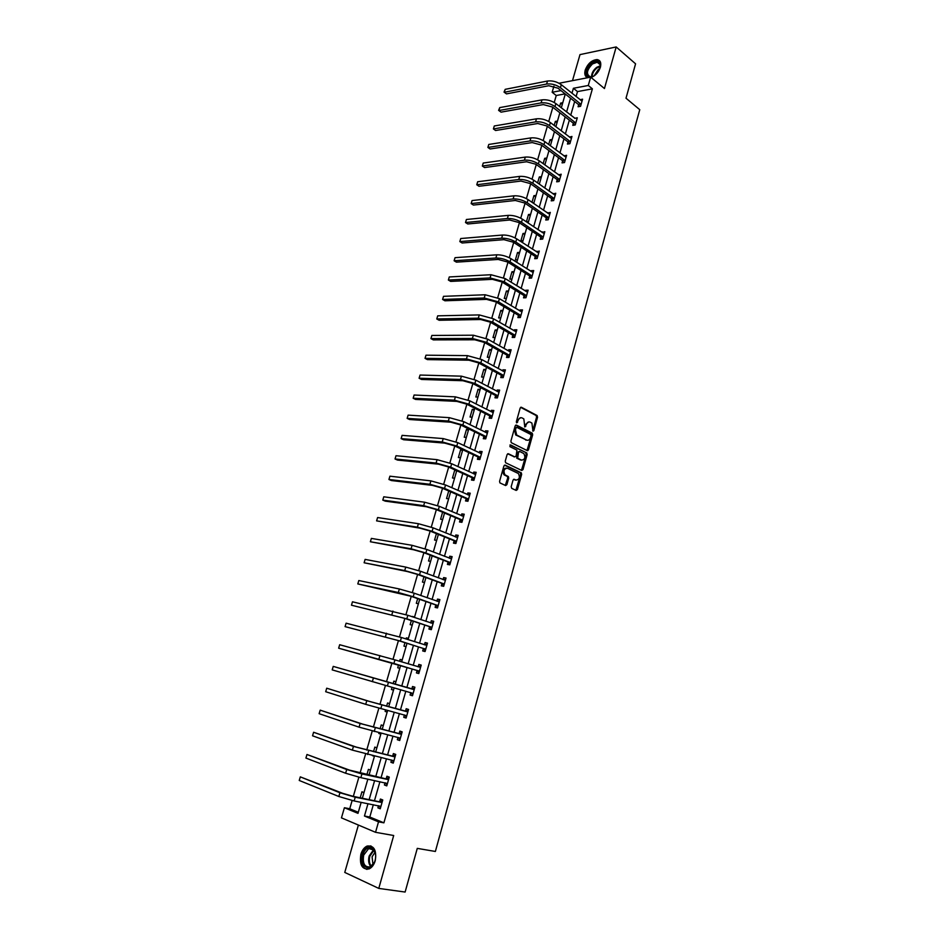 <?xml version="1.0" encoding="UTF-8"?>
<svg xmlns="http://www.w3.org/2000/svg" width="939" height="939" viewBox="0 0 939 939"><rect width="100%" height="100%" fill="white"/><g stroke="black" fill="none" stroke-linecap="round" stroke-linejoin="round"><path stroke-width="1.41" d="M532.976 431.201L533.833 430.625L537.554 417.221L537.049 415.508L521.415 407.28L520.171 408.089L516.356 421.658L516.732 422.867L518.093 420.531C518.962 418.148 520.276 417.268 522.049 417.914L523.821 418.888L524.807 426.987L526.251 424.733C527.108 422.362 528.422 421.482 530.171 422.116L531.908 423.078L532.976 431.201M532.695 430.884L536.568 417.162L536.192 415.543L520.652 407.35M516.45 422.585L517.107 420.472L518.093 420.531M524.619 426.764L525.265 424.674L526.251 424.733M375.248 860.711C376.762 850.218 374.062 845.323 367.149 846.039C364.262 847.354 362.172 850.1 360.881 854.279C359.32 864.784 362.043 869.678 369.05 868.951C371.903 867.613 373.968 864.866 375.248 860.711M591.077 77.491C595.526 75.695 598.636 72.256 600.42 67.162C601.441 62.702 600.326 60.166 597.063 59.568C591.746 60.061 587.779 63.594 585.185 70.19C584.187 74.24 585.067 76.74 587.814 77.691M511.192 486.672L511.72 488.374L516.192 490.428L517.436 489.548L521.65 474.406L521.309 472.833L505.159 465.11L503.891 465.979L499.583 481.32L499.912 482.892L505.616 485.557L506.872 484.677L508.703 478.139L508.363 476.554L504.936 474.805C503.163 470.873 503.985 468.678 507.4 468.232L518.422 473.549C520.183 477.423 519.384 479.606 516.004 480.099L514.267 479.277L513.023 480.158L511.192 486.672M373.323 804.711L369.802 817.024L383.898 822.834L378.523 821.836L375.541 832.306L341.456 817.881L344.402 807.74L357.994 813.362L361.163 802.34M559.081 83.242L590.666 77.139L604.446 88.536L616.184 46.95L635.574 63.817L626.008 98.208L639.764 109.687L435.379 851.462L417.28 848.375L405.12 892.05L378.781 888.411L393.699 835.51L375.541 832.306M590.666 77.139L588.284 85.484L573.4 88.278L571.98 93.243M383.898 822.834L592.392 88.841L588.284 85.484M527.272 450.626L528.493 449.781L532.659 434.827L532.296 433.219L516.403 425.085L515.159 425.907L510.898 441.06L511.262 442.668L527.272 450.626M521.45 470.322L526.192 454.476L527.166 454.558L522.988 469.606L521.755 470.474L505.605 462.727L505.252 461.119L507.095 454.593L508.351 453.737L514.854 456.894L516.098 456.037L516.943 450.133L509.9 446.624L510.534 444.91L526.767 452.962M527.166 454.558L526.65 452.856L509.936 445.016M358.393 825.041L344.766 872.425L378.781 888.411M616.184 46.95L579.997 54.603L572.497 80.648M592.392 88.841L577.508 91.588L576.088 96.541M574.668 101.494L570.736 115.215M569.339 120.122L565.36 133.995M563.963 138.878L559.949 152.904M558.564 157.729L554.503 171.907M553.141 176.708L549.033 191.04M547.672 195.793L543.517 210.289M542.179 214.996L537.977 229.644M536.639 234.316L532.401 249.128M531.075 253.753L526.791 268.73M525.476 273.308L521.145 288.449M519.842 292.98L515.464 308.285M514.173 312.781L509.748 328.251M508.469 332.699L503.997 348.346M502.741 352.735L498.21 368.558M496.966 372.9L492.376 388.899M491.156 393.195L486.519 409.357M485.31 413.618L480.627 429.956M479.418 434.158L474.688 450.685M473.502 454.84L468.714 471.542M467.54 475.639L462.704 492.529M461.554 496.578L456.659 513.656M455.521 517.647L450.579 534.913M449.441 538.857L444.452 556.311M443.337 560.196L438.29 577.837M437.187 581.675L432.081 599.505M431.001 603.284L425.837 621.325M424.768 625.045L419.545 643.274M418.501 646.936L413.219 665.364M412.186 668.979L406.857 687.594M405.836 691.186L400.472 709.896M399.415 713.593L394.051 732.338M392.96 736.153L387.572 754.944M386.457 758.853L381.07 777.68M379.908 781.706L374.508 800.58M578.624 104.828L578.072 106.753L580.548 106.33L582.579 99.194L580.079 99.734M573.318 123.408L572.767 125.357L575.231 124.957L577.285 117.774L574.762 118.361M567.978 142.106L567.426 144.054L569.891 143.69L571.957 136.472L569.41 137.094M562.614 160.909L562.05 162.881L564.515 162.553L566.593 155.287L564.034 155.944M557.203 179.83L556.639 181.814L559.104 181.509L561.193 174.208L558.611 174.9M551.768 198.868L551.205 200.852L553.67 200.594L555.771 193.246L553.165 193.974M546.31 218.012L545.735 220.019L548.2 219.785L550.301 212.39L547.695 213.165M540.805 237.285L540.23 239.292L542.683 239.105L544.808 231.663L542.179 232.473M535.277 256.664L534.69 258.683L537.143 258.53L539.279 251.042L536.627 251.898M529.702 276.16L529.127 278.202L531.568 278.073L533.716 270.549L531.274 270.678L531.051 271.441M524.103 295.785L523.516 297.827L525.969 297.745L528.129 290.163L525.676 290.268L525.441 291.102M518.469 315.516L517.882 317.582L520.323 317.535L522.495 309.905L520.053 309.976L519.783 310.891M512.8 335.387L512.201 337.453L514.642 337.441L516.837 329.777L514.384 329.8L514.103 330.798M507.083 355.365L506.497 357.454L508.926 357.477L511.133 349.754L508.692 349.742L508.386 350.822M501.344 375.471L500.745 377.572L503.187 377.642L505.393 369.872L502.964 369.813L502.635 370.975M495.569 395.706L494.97 397.819L497.4 397.925L499.63 390.108L497.201 390.014L496.837 391.258M489.759 416.059L489.149 418.184L491.578 418.336L493.82 410.472L491.39 410.331L491.015 411.658M483.914 436.541L483.303 438.689L485.721 438.865L487.975 430.954L485.557 430.79L485.158 432.186M478.021 457.164L477.411 459.312L479.829 459.535L482.106 451.577L479.676 451.366L479.254 452.856M472.106 477.904L471.484 480.064L473.902 480.334L476.19 472.317L473.761 472.071L473.315 473.643M466.143 498.773L465.521 500.957L467.927 501.262L470.228 493.198L467.822 492.905L467.34 494.571M460.145 519.783L459.511 521.978L461.929 522.319L464.242 514.208L461.824 513.879L461.331 515.628M454.112 540.923L453.478 543.129L455.885 543.517L458.209 535.347L455.802 534.972L455.274 536.815M448.032 562.191L447.398 564.409L449.804 564.844L452.14 556.627L449.746 556.217L449.194 558.142M441.917 583.6L441.283 585.842L443.678 586.312L446.037 578.037L443.642 577.579L443.055 579.609M435.766 605.15L435.121 607.404L437.515 607.92L439.886 599.598L437.504 599.094L436.893 601.206M429.581 626.829L428.935 629.095L431.318 629.658L433.712 621.289L431.318 620.738L430.684 622.944M423.348 648.661L422.691 650.938L425.074 651.549L427.48 643.109L425.097 642.522L424.451 644.8M417.069 670.622L416.423 672.923L418.794 673.58L421.212 665.082L418.841 664.448L418.184 666.737M410.766 692.736L410.097 695.036L412.479 695.74L414.909 687.195L412.538 686.515L411.881 688.815M404.404 714.99L403.747 717.314L406.106 718.053L408.559 709.461L406.188 708.722L405.531 711.046M400.049 739.333L398.03 737.397L397.338 739.721L399.709 740.519L402.174 731.857L399.814 731.082L399.145 733.418M391.551 760.027L390.906 762.28L393.265 763.125L395.742 754.416L393.382 753.583L392.713 755.942M385.049 782.797L384.415 784.992L386.774 785.884L389.274 777.116L386.915 776.236L386.246 778.607M378.499 805.732L377.889 807.845L380.236 808.784L382.76 799.958L380.401 799.042L379.732 801.425M565.102 93.877L556.252 95.508L554.233 102.48M552.836 107.292L548.74 121.471M547.355 126.249L543.2 140.58M541.826 145.322L537.636 159.806M536.275 164.513L532.037 179.149M530.688 183.821L526.403 198.61M525.065 203.247L520.734 218.188M519.396 222.789L515.03 237.896M513.703 242.45L509.29 257.72M507.976 262.239L503.515 277.662M502.212 282.146L497.693 297.745M496.414 302.182L491.848 317.945M490.581 322.347L485.968 338.275M484.7 342.629L480.04 358.721M478.796 363.041L474.078 379.309M472.845 383.582L468.08 400.026M466.859 404.251L462.047 420.872M460.838 425.062L455.967 441.858M454.769 446.002L449.863 462.974M448.678 467.07L443.701 484.219M442.527 488.268L437.515 505.616M436.353 509.619L431.283 527.143M430.132 531.098L425.003 548.81M423.876 552.707L418.688 570.619M417.573 574.468L412.338 592.568M411.235 596.371L405.941 614.658M404.85 618.414L399.498 636.9M398.429 640.609L393.018 659.295M391.962 662.946L386.492 681.808M385.436 685.447L379.943 704.414M378.863 708.159L373.358 727.173M372.243 731.023L366.726 750.085M365.588 754.04L360.048 773.149M358.874 777.21L353.322 796.366M352.125 800.533L349.742 808.761L358.299 812.282M562.766 102.727L560.618 103.102L559.632 106.53M557.496 121.049L555.348 121.401L554.174 125.45M552.179 139.477L550.031 139.805L548.681 144.5M546.838 158.022L544.69 158.327L543.153 163.656M541.463 176.673L539.326 176.943L537.589 182.929M536.052 195.441L533.915 195.676L532.002 202.319M532.718 202.812L533.962 202.683M530.617 214.315L528.481 214.526L526.38 221.804L528.516 221.604M525.147 233.306L523.011 233.482L520.899 240.795L523.035 240.63M519.643 252.403L517.506 252.544L515.382 259.915L517.518 259.774M514.103 271.617L511.978 271.735L509.842 279.141L511.966 279.036M508.527 290.949L506.403 291.031L504.255 298.485L506.379 298.414M502.928 310.398L500.804 310.445L498.644 317.945L500.757 317.91M497.294 329.965L495.17 329.988L492.998 337.524L495.111 337.524M491.613 349.648L489.501 349.637L487.306 357.231L489.43 357.254M485.909 369.45L483.796 369.414L481.59 377.044L483.702 377.102M480.169 389.38L478.057 389.298L475.838 396.986L477.951 397.08M474.395 409.427L472.282 409.322L470.052 417.045L472.153 417.174M468.573 429.604L466.472 429.452L464.23 437.234L466.331 437.398M462.727 449.898L460.626 449.722L458.373 457.539L460.474 457.739M455.544 470.193L454.746 470.11L452.481 477.986L454.57 478.209M448.725 490.98L446.541 498.55L448.631 498.809M442.598 512.236L440.579 519.232L442.656 519.537M436.424 533.622L434.569 540.054L436.647 540.394M430.215 555.149L428.524 561.006L430.602 561.381M423.959 576.816L422.444 582.086L424.51 582.509M417.667 598.624L416.317 603.308L418.395 603.754M414.604 616.9L412.421 616.817M411.341 620.573L410.155 624.658L412.233 625.151M408.418 638.379L406.352 637.863L406.035 638.966M404.967 642.663L403.958 646.138L406.024 646.666M402.185 659.988L400.131 659.436L399.603 661.267M398.547 664.906L397.725 667.77L399.779 668.333M395.918 681.726L393.864 681.139L393.124 683.698M392.079 687.325L391.446 689.519L393.5 690.13L391.446 689.519M389.615 703.616L387.561 702.982L386.633 706.198M385.553 709.931L385.131 711.422L387.173 712.079M383.265 725.647L381.222 724.967L380.095 728.864M378.992 732.702L378.769 733.465L380.811 734.157M376.879 747.82L374.837 747.104L373.522 751.669M372.384 755.625L374.415 756.376M370.447 770.133L368.417 769.37L366.891 774.628M363.98 792.586L361.949 791.788L360.224 797.739M349.742 808.761L344.402 807.74M556.252 95.508L552.144 92.268L553.916 86.177M367.994 803.667L364.449 816.026L378.523 821.836M570.548 98.208L566.593 111.976M565.184 116.894L561.193 130.814M559.785 135.697L555.747 149.759M554.35 154.606L550.277 168.832M548.892 173.633L544.761 188.011M543.399 192.777L539.221 207.319M537.871 212.038L533.645 226.733M532.307 231.417L528.035 246.276M526.709 250.901L522.389 265.925M521.075 270.514L516.708 285.714M515.405 290.257L511.004 305.609M509.713 310.105L505.252 325.633M503.973 330.094L499.466 345.787M498.198 350.188L493.644 366.057M492.388 370.424L487.787 386.469M486.543 390.777L481.883 406.998M480.662 411.259L475.956 427.656M474.747 431.87L469.981 448.443M468.796 452.61L463.983 469.371M462.798 473.479L457.939 490.428M456.765 494.489L451.847 511.614M450.697 515.628L445.72 532.941M444.593 536.908L439.558 554.409M438.443 558.318L433.36 576.018M432.257 579.856L427.116 597.756M426.024 601.547L420.836 619.646M419.756 623.379L414.51 641.666M413.453 645.351L408.148 663.838M407.103 667.453L401.739 686.139M400.707 689.742L395.319 708.522M394.251 712.231L388.852 731.047M387.748 734.861L382.337 753.724M381.211 757.644L375.776 776.541M374.626 780.579L369.18 799.523M560.994 90.602L552.144 92.268M362.372 798.162L367.853 779.147M369.015 775.086L374.485 756.106L372.372 755.649M375.623 752.162L381.081 733.218M382.185 729.38L387.631 710.483M388.711 706.762L394.145 687.9M395.19 684.285L400.589 665.516M401.646 661.878L406.998 643.309M408.054 639.612L413.348 621.242M414.428 617.498L419.674 599.328M420.766 595.514L425.942 577.544M427.057 573.682L432.175 555.911M433.313 551.991L438.372 534.408M439.522 530.429L444.534 513.046M445.696 509.02L450.65 491.813M451.823 487.74L456.73 470.721M457.915 466.601L462.763 449.769M463.972 445.591L468.772 428.947M469.981 424.71L474.735 408.254M475.967 403.97L480.651 387.69M481.907 383.358L486.543 367.255M487.811 362.877L492.4 346.937M493.668 342.512L498.21 326.76M499.501 322.288L503.997 306.701M505.299 302.182L509.736 286.771M511.051 282.205L515.441 266.958M516.767 262.357L521.122 247.274M522.46 242.626L526.756 227.708M528.105 223.013L532.366 208.258M533.728 203.517L537.93 188.927M539.303 184.15L543.47 169.713M544.855 164.888L548.975 150.616M550.371 145.756L554.444 131.636M555.853 126.73L559.879 112.774M561.299 107.821L565.278 94.017M577.508 91.588L573.4 88.278M369.802 817.024L364.449 816.026M560.618 103.102L562.285 104.417M580.102 99.628L581.945 101.107M574.809 118.185L555.853 103.56L554.972 106.588L575.795 123.009M555.348 121.401L557.015 122.692M569.48 136.848L571.417 138.338M550.031 139.805L551.721 141.073M564.116 155.628L566.076 157.083M544.69 158.327L546.392 159.56M558.728 174.513L560.7 175.945M539.326 176.943L541.028 178.164M553.306 193.516L555.289 194.925M533.915 195.676L535.641 196.873M547.848 212.637L549.843 214.01M528.481 214.526L530.218 215.7M542.355 231.863L544.362 233.224M523.011 233.482L524.76 234.633M536.826 251.218L538.857 252.544M517.506 252.544L519.267 253.683M531.274 270.678L533.317 271.981M511.978 271.735L513.75 272.85M525.676 290.268L527.73 291.536M506.403 291.031L508.199 292.123M520.053 309.976L522.119 311.22M500.804 310.445L502.6 311.513M514.384 329.8L516.473 331.021M495.17 329.988L496.977 331.021M508.692 349.742L510.793 350.94M489.501 349.637L491.332 350.658M502.964 369.813L505.088 370.975M483.796 369.414L485.639 370.4M497.201 390.014L499.337 391.14M478.057 389.298L479.911 390.272M491.39 410.331L493.55 411.435M472.282 409.322L474.148 410.261M485.557 430.79L487.717 431.858M527.788 450.661L527.155 450.356M466.472 429.452L468.35 430.379M479.676 451.366L481.86 452.41M460.626 449.722L462.528 450.614M473.761 472.071L475.967 473.08M454.746 470.11L456.659 470.967M467.822 492.905L470.04 493.891M461.824 513.879L464.066 514.818M455.802 534.972L458.056 535.887M449.746 556.217L452.011 557.097M443.642 577.579L445.931 578.436M437.504 599.094L439.804 599.904M431.318 620.738L433.642 621.524M412.538 616.43L414.545 617.099M425.097 642.522L427.433 643.274M406.352 637.863L408.371 638.508M418.841 664.448L421.2 665.164M400.131 659.436L402.174 660.047M410.097 695.036L412.479 695.705M403.747 717.314L406.141 717.936M385.131 711.422L387.208 711.973M397.338 739.721L399.768 740.319M378.769 733.465L380.87 733.981M390.906 762.28L393.347 762.844M384.415 784.992L386.88 785.509M377.889 807.845L380.365 808.326M528.81 421.904L525.265 424.674M520.664 417.691L517.107 420.472M526.99 450.485L531.674 434.757L531.31 433.149L515.664 425.144M531.063 435.602L530.699 434.405L516.873 427.374L516.004 427.949L515.488 429.804L516.661 434.992L526.638 440.098C528.399 440.696 529.702 439.816 530.547 437.433L531.063 435.602M516.497 427.339L515.018 427.879L516.004 427.949M526.967 440.227L515.675 434.921L514.502 429.745L515.018 427.879M507.647 453.783L514.361 456.847M521.521 460.133C524.901 459.664 525.687 457.481 523.88 453.596L519.772 451.495L518.528 452.34L517.682 458.232L521.673 460.192M519.267 451.459L517.553 452.258L518.528 452.34M520.546 460.04L516.696 458.15L517.553 452.258M526.192 454.476L525.676 452.774M516.11 480.134L513.598 479.324M506.285 468.08C502.952 468.702 502.177 470.909 503.95 474.711L505.464 475.157M505.288 485.416L507.717 478.033L507.389 476.46L504.478 475.064M515.863 490.275L520.664 474.301L520.323 472.728L504.466 465.157M582.039 101.119L561.299 84.698L560.43 87.714L581.1 104.393M579.633 106.483L578.412 104.475L557.954 88.184L548.763 85.731L506.485 93.888L504.043 92.104L505.205 89.334L547.496 81.024C552.367 80.461 556.968 81.681 561.299 84.698M505.205 89.334L504.337 92.257L546.615 84.04C551.486 83.477 556.099 84.698 560.43 87.714M504.043 92.104L506.485 93.888M578.412 104.475L580.889 104.041M594.774 75.331C586.053 82.045 583.26 69.275 592.028 63.136C597.333 60.037 600.103 61.094 600.338 66.305L597.216 73.042L594.774 75.331M600.103 67.585L600.221 66.857C600.408 64.11 599.411 62.573 597.227 62.244L592.521 63.922C586.593 70.108 585.913 74.416 590.455 76.857L593.225 76.294M594.234 75.707L598.19 69.639L599.751 68.723M599.81 60.976L597.673 60.166L591.828 62.244C585.772 67.89 584.14 72.925 586.91 77.338M362.689 854.842C365.682 847.506 369.367 845.687 373.745 849.372C375.776 852.26 376.234 855.945 375.119 860.406L374.79 861.45C370.811 873.352 358.909 866.662 362.689 854.842M375.694 855.03L373.922 850.065L368.687 848.539L363.675 855.124C362.431 863.54 364.614 867.46 370.224 866.873L374.508 862.166M372.983 864.69L372.079 856.814L375.06 852.178M370.928 845.91L367.994 846.262C365.13 847.553 363.053 850.276 361.773 854.431C360.165 862.554 361.902 867.542 366.996 869.408M574.351 125.098L573.107 123.056L552.496 107.034L543.27 104.569L501.05 112.152L498.597 110.356L499.759 107.609L542.003 99.863C546.874 99.358 551.486 100.59 555.853 103.56M499.759 107.609L498.891 110.544L541.11 102.903C545.993 102.398 550.606 103.63 554.972 106.588M498.597 110.356L501.05 112.152M573.107 123.056L575.572 122.657M571.393 138.42L550.36 122.54L549.479 125.591L570.454 141.742M569.046 143.82L567.766 141.754L547.003 125.99L537.754 123.514L495.581 130.509L493.409 128.936L535.582 121.87C540.453 121.424 545.09 122.669 549.479 125.591M494.29 125.979L493.409 128.936L494.29 125.979L536.474 118.819C541.345 118.373 545.97 119.605 550.36 122.54M567.766 141.754L570.231 141.39M566.029 157.247L544.843 141.625L543.951 144.7L565.078 160.581M563.705 162.658L562.391 160.569L541.474 145.064L532.202 142.575L490.088 148.984L487.893 147.435L530.007 140.967C534.878 140.58 539.526 141.824 543.951 144.7M488.773 144.453L487.893 147.435L488.773 144.453L530.911 137.892C535.782 137.493 540.418 138.737 544.843 141.625M562.391 160.569L564.855 160.229M560.63 176.18L539.279 160.839L538.387 163.926L559.679 179.537M558.341 181.603L556.991 179.49L535.923 164.255L526.615 161.754L484.547 167.565L482.341 166.039L524.408 160.17C529.279 159.841 533.939 161.097 538.387 163.926M483.233 163.046L482.341 166.039L483.233 163.046L525.312 157.083C530.183 156.743 534.831 157.998 539.279 160.839M556.991 179.49L559.456 179.185M555.195 195.23L533.692 180.159L532.789 183.269L554.233 198.599M552.942 200.664L551.545 198.528L530.324 183.575L521.004 181.063L478.996 186.262L476.766 184.76L518.774 179.502C523.645 179.232 528.317 180.488 532.789 183.269M477.658 181.755L476.766 184.76L477.658 181.755L519.678 176.391C524.549 176.109 529.22 177.365 533.692 180.159M551.545 198.528L554.01 198.258M549.738 214.385L528.07 199.608L527.166 202.73L548.763 217.789M547.519 219.855L546.075 217.672L524.701 203L515.347 200.477L473.397 205.066L471.155 203.587L513.105 198.939C517.964 198.728 522.659 199.995 527.166 202.73M472.059 200.559L471.155 203.587L472.059 200.559L514.02 195.817C518.88 195.594 523.563 196.861 528.07 199.608M546.075 217.672L548.54 217.449M544.233 233.67L522.413 219.174L521.497 222.32L543.258 237.086M542.061 239.152L540.582 236.945L519.044 222.543L509.654 220.008L467.763 223.975L465.509 222.531L507.4 218.505C512.26 218.353 516.955 219.632 521.497 222.32M466.413 219.491L465.509 222.531L466.413 219.491L508.316 215.36C513.175 215.207 517.87 216.475 522.413 219.174M540.582 236.945L543.035 236.745M538.704 253.072L516.72 238.858L515.804 242.027L537.73 256.5M536.568 258.565L535.042 256.324L513.34 242.215L503.938 239.668L462.105 243.001L459.828 241.581L501.661 238.189C506.52 238.107 511.227 239.375 515.804 242.027M460.744 238.529L459.828 241.581L460.744 238.529L502.576 235.032C507.436 234.926 512.154 236.205 516.72 238.858M535.042 256.324L537.495 256.171M533.141 272.58L510.98 258.671L510.065 261.852L532.155 276.043M531.04 278.108L529.479 275.831L507.612 262.004L498.175 259.446L456.401 262.145L454.112 260.76L495.886 258.002C500.733 257.967 505.464 259.258 510.065 261.852M455.039 257.673L454.112 260.76L455.039 257.673L496.813 254.809C501.661 254.774 506.391 256.065 510.98 258.671M529.479 275.831L531.92 275.702M527.542 292.217L505.217 278.601L504.29 281.806L526.544 295.691M525.488 297.757L523.868 295.456L501.849 281.923L492.376 279.341L450.673 281.407L448.373 280.045L490.076 277.932L504.29 281.806M449.288 276.946L448.373 280.045L449.288 276.946L491.003 274.728L505.217 278.601M523.868 295.456L526.321 295.362M521.908 311.971L499.419 298.661L498.492 301.889L520.91 315.469M519.913 317.546L518.234 315.199L496.038 301.959L486.555 299.365L444.91 300.785L442.586 299.447L484.219 297.98L498.492 301.889M443.513 296.325L442.586 299.447L443.513 296.325L485.158 294.764L499.419 298.661M518.234 315.199L520.676 315.14M516.239 331.843L493.585 318.837L492.646 322.089L515.241 335.364M514.29 337.441L512.553 335.059L490.205 322.124L480.686 319.518L439.112 320.269L436.776 318.967L478.338 318.168L492.646 322.089M437.703 315.833L436.776 318.967L437.703 315.833L479.277 314.917L493.585 318.837M512.553 335.059L515.006 335.047M510.135 351.808L487.705 339.155L486.766 342.418L509.525 355.388M508.645 357.477L506.849 355.048L484.324 342.418L474.782 339.789L433.278 339.883L430.919 338.603L472.411 338.474L486.766 342.418M431.858 335.446L430.919 338.603L431.858 335.446L473.362 335.211L487.705 339.155M506.849 355.048L509.29 355.071M504.795 371.973L481.801 359.59L480.85 362.877L503.785 375.53M502.964 377.631L501.109 375.154L478.409 362.83L468.831 360.2L427.398 359.614L425.027 358.358L466.46 358.909L480.85 362.877M425.977 355.188L425.027 358.358L425.977 355.188L467.411 355.623L481.801 359.59M501.109 375.154L503.539 375.213M499.032 392.22L475.85 380.154L474.888 383.464L497.999 395.8M498.363 392.056L499.079 392.033M497.259 397.913L495.334 395.389L472.458 383.382L462.857 380.729L421.494 379.462L419.099 378.241L460.462 379.473L474.888 383.464M420.062 375.048L419.099 378.241L420.062 375.048L461.425 376.163L475.85 380.154M495.334 395.389L497.764 395.483M493.221 412.597L469.864 400.847L468.901 404.181L492.189 416.2M492.412 412.374L493.292 412.327M491.52 418.325L489.512 415.742L466.472 404.063L456.835 401.387L415.554 399.427L413.148 398.242L454.417 400.167L468.901 404.181M414.099 395.026L413.148 398.242L414.099 395.026L455.392 396.845L469.864 400.847M489.512 415.742L491.942 415.883M487.364 433.09L463.843 421.681L462.868 425.027L486.332 436.729M486.425 432.82L487.47 432.75M485.733 438.853L483.667 436.236L460.45 424.874L450.779 422.186L409.568 419.522L407.15 418.371L448.349 421.001L462.868 425.027M408.113 415.132L407.15 418.371L408.113 415.132L449.323 417.655L463.843 421.681M483.667 436.236L486.085 436.412M481.484 453.725L457.774 442.645L456.8 446.013L480.439 457.375M480.404 453.396L481.601 453.302M479.852 459.441L477.775 456.847L454.382 445.814L444.687 443.114L403.559 439.734L401.117 438.619L442.234 441.952L456.8 446.013M402.08 435.367L401.117 438.619L402.08 435.367L443.22 438.583L457.774 442.645M477.775 456.847L480.193 457.07M475.568 474.488L451.671 463.737L450.697 467.129L474.524 478.162M474.348 474.113L475.709 473.984M473.949 480.158L471.848 477.599L448.279 466.883L438.56 464.171L397.502 460.075L395.037 458.983L436.083 463.056L450.697 467.129M396.012 455.72L395.037 458.983L396.012 455.72L437.069 459.664L451.671 463.737M471.848 477.599L474.265 477.857M469.606 495.381L445.532 484.97L444.546 488.386L468.549 499.079M468.244 494.97L469.77 494.794M467.998 501.015L465.885 498.48L442.14 488.104L432.386 485.369L391.41 480.545L388.934 479.489L429.898 484.278L444.546 488.386M389.908 476.19L388.934 479.489L389.908 476.19L430.884 480.874L445.532 484.97M465.885 498.48L468.303 498.773M463.62 516.403L439.346 506.332L438.36 509.771L462.551 520.124M462.094 515.957L463.807 515.734M462.023 521.99L459.887 519.478L435.954 509.443L426.177 506.696L385.283 501.144L382.783 500.111L423.665 505.652L438.36 509.771M383.769 496.801L382.783 500.111L383.769 496.801L424.663 502.212L439.346 506.332M459.887 519.478L462.305 519.83M457.586 537.554L433.125 527.847L432.128 531.31L456.518 541.31M455.92 537.073L457.798 536.815M456.002 543.106L453.854 540.629L429.733 530.934L419.921 528.164L376.598 520.875L417.386 527.155L432.128 531.31M377.595 517.542L376.598 520.875L377.595 517.542L418.395 523.704L433.125 527.847M453.854 540.629L456.26 541.017M451.506 558.846L426.869 549.491L425.86 552.977L450.438 562.625M449.699 558.341L451.741 558.024M449.945 564.351L447.774 561.898L423.466 552.555L413.63 549.773L370.377 541.756L411.082 548.799L425.86 552.977M371.375 538.399L370.377 541.756L371.375 538.399L412.092 545.324L426.869 549.491M447.774 561.898L450.18 562.332M445.403 580.279L420.566 571.276L419.557 574.785L444.311 584.07M443.431 579.739L445.661 579.363M443.842 585.736L441.659 583.319L417.162 574.316L407.291 571.522L364.109 562.778L404.721 570.583L419.557 574.785M365.118 559.398L364.109 562.778L365.118 559.398L405.742 567.086L420.566 571.276M441.659 583.319L444.053 583.788M439.252 601.84L414.228 593.213L413.207 596.735L438.161 605.667M437.128 601.289L439.534 600.843M437.703 607.263L435.508 604.869L410.824 596.23L357.806 583.929L398.324 592.509L413.207 596.735M358.815 580.537L357.806 583.929L358.815 580.537L399.357 588.988L414.228 593.213M435.508 604.869L437.903 605.385M433.055 623.555L407.843 615.28L406.81 618.836L431.963 627.393M430.778 622.98L433.372 622.463M431.529 628.919L429.311 626.548L404.427 618.285L351.468 605.209L406.81 618.836M352.477 601.793L351.468 605.209L352.477 601.793L407.843 615.28M429.311 626.548L431.705 627.111M426.834 645.398L401.411 637.499L400.378 641.079L425.731 649.26M424.381 644.811L427.163 644.224M425.308 650.715L423.078 648.38L398.007 640.48L345.083 626.63L400.378 641.079M346.104 623.191L345.083 626.63L346.104 623.191L401.411 637.499M423.078 648.38L425.461 648.99M420.566 667.383L394.943 659.871L393.911 663.462L419.451 671.279M417.949 666.784L420.918 666.115M419.052 672.664L416.81 670.352L338.65 648.192L393.911 663.462M339.683 644.729L338.65 648.192L339.683 644.729L394.943 659.871M416.81 670.352L419.181 670.998M414.252 689.508L333.228 666.397L413.876 689.602M332.195 669.883L333.228 666.397L332.195 669.883L413.137 693.428M411.505 688.909L414.639 688.158M412.761 694.743L410.531 692.501M407.902 711.785L369.473 701.41L326.725 688.205L366.785 700.694L407.526 711.879M325.68 691.714L326.725 688.205L325.68 691.714L365.717 704.344L406.775 715.729M405.155 711.14L408.312 710.342M406.423 716.962L404.298 714.884M401.505 734.204L362.853 724.169L320.187 710.154L360.13 723.488L401.129 734.298M319.131 713.687L320.187 710.154L319.131 713.687L359.062 727.15L400.378 738.171M398.77 733.523L401.951 732.666M395.073 756.764L356.174 747.057L313.603 732.256L353.44 746.423L394.697 756.881M312.546 735.8L313.603 732.256L312.546 735.8L352.371 750.12L393.934 760.766M392.338 756.048L395.542 755.144M393.617 761.858L391.716 760.062M388.593 779.487L349.472 770.109L306.971 754.486L346.714 769.522L361.949 773.936L388.218 779.593M305.914 758.066L306.971 754.486L305.914 758.066L345.622 773.231L360.869 777.656L387.443 783.513M385.859 778.713L389.086 777.762M387.161 784.523L385.366 782.868M382.079 802.352L352.876 796.284L342.712 793.326L300.304 776.87L339.93 792.762L355.224 797.211L381.692 802.469M299.236 780.462L300.304 776.87L299.236 780.462L338.838 796.507L354.132 800.955L380.917 806.401M379.344 801.542L382.596 800.533M380.659 807.329L378.969 805.826M532.847 430.555L533.833 430.625M516.614 422.233L517.6 422.292M524.784 426.423L525.77 426.482M520.828 407.256L521.415 407.28M536.063 415.461L537.049 415.508M536.568 417.162L537.554 417.221M531.169 433.055L532.143 433.114M531.674 434.757L532.659 434.827M527.518 449.711L528.493 449.781M514.502 429.745L515.488 429.804M516.18 435.262L517.166 435.332M525.652 440.027L526.638 440.098M522.002 469.512L522.988 469.606M513.868 456.8L514.854 456.894M516.356 456.554L517.33 456.636M516.873 458.267L517.859 458.349M515.03 479.993L516.004 480.099M507.189 476.331L508.175 476.425M507.717 478.033L508.703 478.139M505.886 484.571L506.872 484.677M520.147 472.61L521.133 472.704M520.664 474.301L521.65 474.406M516.45 489.442L517.436 489.548M547.496 81.024L546.615 84.04M591.523 76.81C591.57 73.277 593.272 70.132 596.641 67.373L600.256 65.753M600.256 66.376L597.075 67.89C593.953 70.413 592.298 73.348 592.11 76.693M370.788 866.591C368.628 863.939 368.088 860.417 369.168 856.004L373.605 849.701M373.992 850.171L369.872 856.168C368.851 860.324 369.332 863.68 371.316 866.263M542.003 99.863L541.11 102.903M536.474 118.819L535.582 121.87M530.911 137.892L530.007 140.967M525.312 157.083L524.408 160.17M519.678 176.391L518.774 179.502M514.02 195.817L513.105 198.939M508.316 215.36L507.4 218.505M502.576 235.032L501.661 238.189M496.813 254.809L495.886 258.002M491.003 274.728L490.076 277.932M485.158 294.764L484.219 297.98M479.277 314.917L478.338 318.168M473.362 335.211L472.411 338.474M467.411 355.623L466.46 358.909M461.425 376.163L460.462 379.473M455.392 396.845L454.417 400.167M449.323 417.655L448.349 421.001M443.22 438.583L442.234 441.952M437.069 459.664L436.083 463.056M430.884 480.874L429.898 484.278M424.663 502.212L423.665 505.652M418.395 523.704L417.386 527.155M412.092 545.324L411.082 548.799M405.742 567.086L404.721 570.583M399.357 588.988L398.324 592.509M392.925 611.043L391.892 614.587M386.457 633.226L385.413 636.806M379.943 655.575L378.887 659.166M388.429 682.383L387.384 685.998M373.382 678.064L372.325 681.679M381.88 705.036L380.823 708.687M366.785 700.694L365.717 704.344M375.283 727.854L374.215 731.528M360.13 723.488L359.062 727.15M368.64 750.824L367.572 754.51M353.44 746.423L352.371 750.12M361.949 773.936L360.869 777.656M346.714 769.522L345.622 773.231M355.224 797.211L354.132 800.955M339.93 792.762L338.838 796.507M536.192 415.543L537.178 415.601M531.31 433.149L532.296 433.219M515.675 434.921L516.661 434.992M516.696 458.15L517.682 458.232M525.84 452.88L526.814 452.962M503.95 474.711L504.936 474.805M507.389 476.46L508.363 476.554M520.323 472.728L521.309 472.833M600.068 64.65L597.227 62.244M373.922 850.065L373.745 849.372M373.17 849.279L368.687 848.539"/></g></svg>
